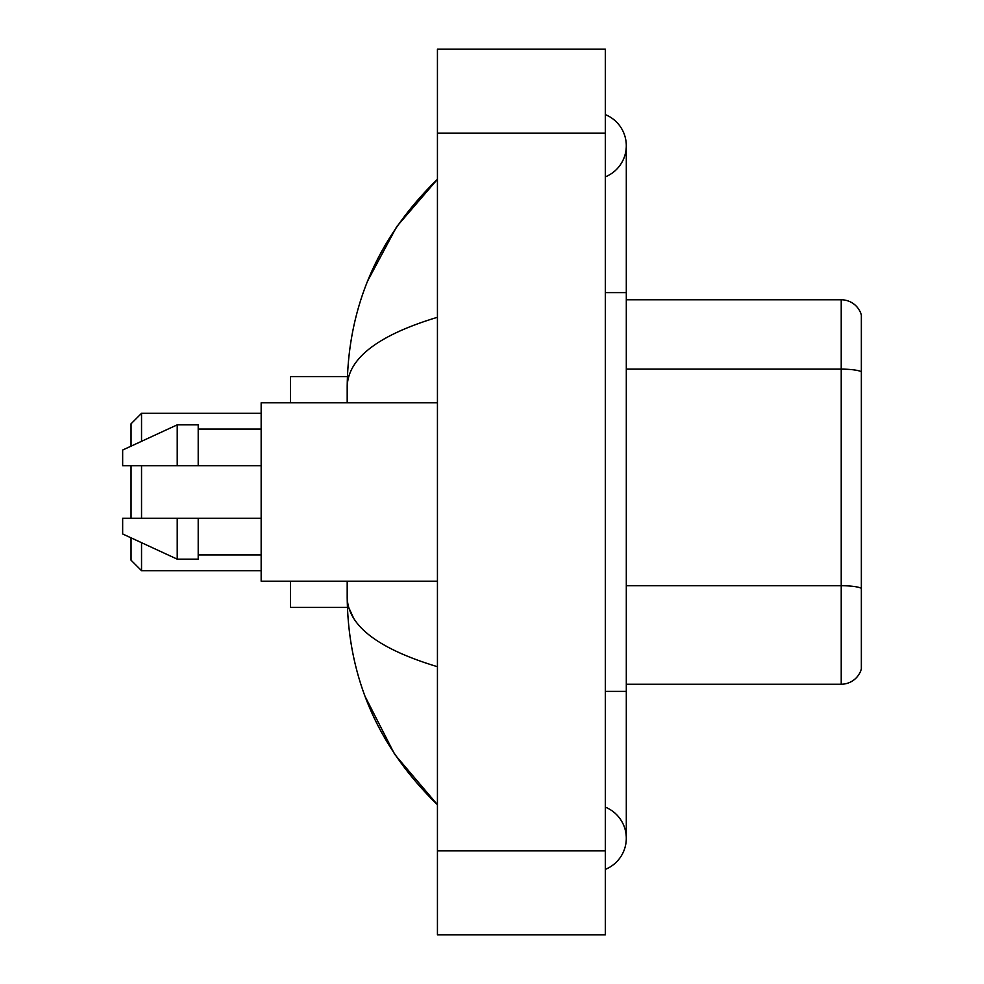 <?xml version="1.0" encoding="UTF-8"?>
<svg xmlns="http://www.w3.org/2000/svg" width="984" height="984" viewBox="0 0 984 984"><rect width="100%" height="100%" fill="white"/><g stroke="black" fill="none" stroke-linecap="round" stroke-linejoin="round"><path stroke-width="1.48" d="M605.32 869.389A33.579 33.579 0 0 0 605.32 807.138A33.579 33.579 0 0 1 605.32 869.389A33.579 33.579 0 0 0 626.304 838.27A33.579 33.579 0 0 1 605.32 869.389M605.32 114.611A33.579 33.579 0 0 1 605.32 176.862A33.579 33.579 0 0 0 605.32 114.611A33.579 33.579 0 0 1 626.304 145.73A33.579 33.579 0 0 0 605.32 114.611M437.437 317.291C378.077 335.187 348.004 358.299 347.192 386.651L347.192 402.813M347.192 581.187L347.192 597.349C347.869 625.603 377.954 648.727 437.437 666.709M437.437 934.8L605.32 934.8L605.32 49.2L437.437 49.2L437.437 934.8M347.192 386.651C348.102 305.95 378.176 236.837 437.437 179.309L396.7 226.64L367.635 281.006M365.089 696.438L394.695 754.371L437.437 804.691C378.176 747.163 348.09 678.05 347.192 597.349M353.49 617.915L348.693 607.423M861.344 314.88A20.984 20.984 0 0 0 841.209 299.776A20.984 20.984 0 0 1 861.344 314.88L861.344 669.12A20.984 20.984 0 0 1 841.209 684.224L626.304 684.224M861.344 371.755L861.344 371.755A20.984 3.641 180 0 0 841.209 369.135L841.209 299.776L626.304 299.776M861.344 372.05L861.344 588.334A20.984 3.641 180 0 0 841.209 585.714L841.209 369.135L626.304 369.135M131.044 465.764L131.044 518.236M131.044 537.842L131.044 560.203L141.536 570.695L261.154 570.695M141.536 465.764L141.536 518.236M141.536 542.688L141.536 570.695M290.538 581.187L290.538 607.423L347.377 607.423M347.377 376.577L290.538 376.577L290.538 402.813M131.044 446.158L131.044 423.796L141.536 413.305L141.536 441.312M437.437 402.813L261.154 402.813L261.154 581.187L437.437 581.187M177.218 465.764L122.656 465.764L122.656 450.032L177.218 424.842L177.218 465.764L261.154 465.764M177.218 424.842L198.202 424.842L198.202 465.764M261.154 518.236L198.202 518.236L198.202 559.158L177.218 559.158L177.218 518.236L122.656 518.236L122.656 533.968L177.218 559.158M122.656 518.236L136.542 518.236M198.202 518.236L177.218 518.236M605.32 691.371L626.304 691.371L626.304 145.73M605.32 292.629L626.304 292.629M437.437 850.852L605.32 850.852M437.437 133.148L605.32 133.148M841.209 684.224L841.209 585.714L626.304 585.714M626.304 691.371L626.304 838.27M437.437 179.309L430.131 186.357M437.437 804.691L430.131 797.643M141.536 413.305L261.154 413.305M198.202 429.049L261.154 429.049M198.202 554.951L261.154 554.951"/></g></svg>
